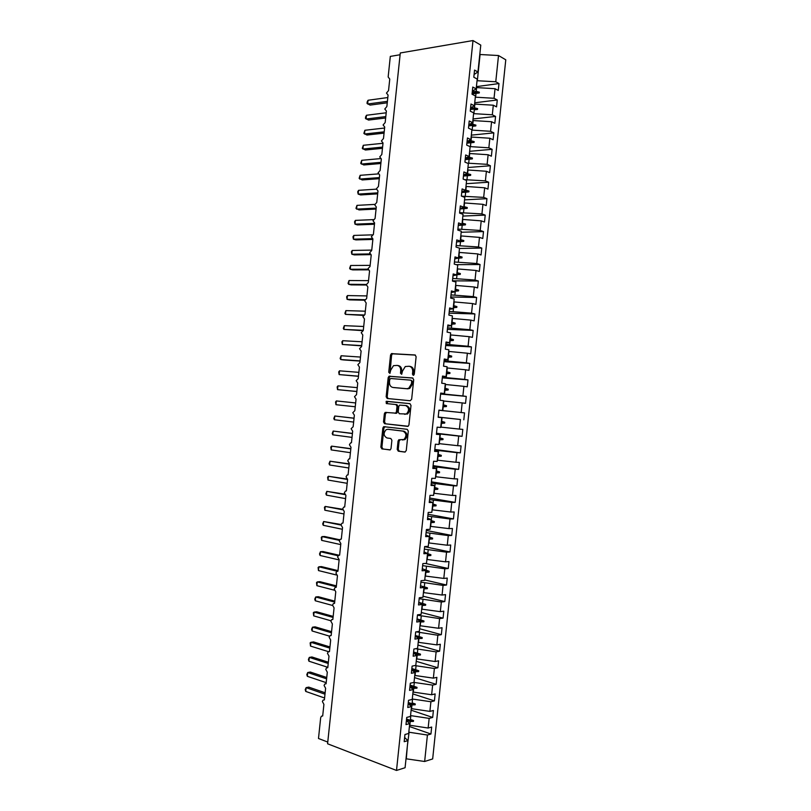 <?xml version="1.0" encoding="UTF-8"?>
<svg xmlns="http://www.w3.org/2000/svg" width="811" height="811" viewBox="0 0 811 811"><rect width="100%" height="100%" fill="white"/><g stroke="black" fill="none" stroke-linecap="round" stroke-linejoin="round"><path stroke-width="1.22" d="M413.245 375.331L414.279 374.246L416.124 356.698L414.989 354.965L391.419 353.637L390.537 355.056L388.733 372.259L389.888 373.374L390.72 370.171L393.487 365.66L397.197 365.406C399.63 365.893 400.806 367.738 400.715 370.921L400.482 373.172L401.668 374.297L402.509 371.063L405.287 366.531L409.099 366.258C411.582 366.754 412.779 368.62 412.698 371.833L412.454 374.104L413.245 375.331M397.197 449.365L398.302 451.19L404.801 452.082L406.26 450.612L408.308 431.107L407.183 429.303L383.644 426.677L382.863 428.015L380.856 447.125L381.93 448.919L390.284 449.831L391.024 448.524L391.895 440.272L390.801 438.477L386.989 437.981C383.491 435.902 383.208 433.135 386.148 429.668L387.901 429.283L402.976 431.128C406.554 433.175 406.869 435.963 403.929 439.511L398.819 439.755L398.059 441.083L397.197 449.365L398.242 449.426L399.347 451.24L405.216 452.051M474.09 74.47L477.953 71.966L480.771 45.112L473.006 40.55L400.289 52.968L327.583 743.778L396.508 770.45L405.084 767.723L407.923 740.636L404.192 741.7L404.942 734.513L408.673 733.479L409.707 723.594L405.987 724.598L406.737 717.411L410.457 716.448L411.491 706.574L407.771 707.486L408.531 700.309L412.231 699.417L413.265 689.543L409.565 690.394L410.315 683.207L414.015 682.396L415.05 672.522L411.359 673.292L412.11 666.115L415.8 665.375L416.834 655.501L413.144 656.2L413.904 649.023L417.584 648.354L418.618 638.49L414.938 639.109L415.688 631.931L419.368 631.343L420.402 621.479L416.732 622.027L417.483 614.85L421.152 614.332L422.176 604.469L418.517 604.945L419.267 597.768L422.926 597.332L423.96 587.468L420.311 587.863L421.061 580.686L424.711 580.331L425.745 570.468L422.095 570.792L422.845 563.615L426.495 563.331L427.519 553.477L423.879 553.72L424.64 546.543L428.269 546.33L429.303 536.476L425.674 536.649L426.424 529.482L430.053 529.34L431.087 519.486L427.458 519.587L428.208 512.42L431.827 512.359L432.861 502.506L429.242 502.526L430.002 495.359L433.611 495.369L434.635 485.525L431.036 485.465L431.787 478.308L435.385 478.389L436.419 468.545L432.821 468.413L433.571 461.256L437.17 461.418L438.193 451.575L434.605 451.362L435.355 444.205L438.944 444.448L439.978 434.605L436.389 434.321L437.139 427.164L440.718 427.478L441.752 417.635L438.173 417.28L438.923 410.123L442.502 410.508L438.923 410.153M473.006 40.55L396.508 770.45M410.184 400.746L411.653 399.225L413.701 379.73L412.576 377.977L389.006 376.253L388.165 377.642L386.158 396.751L387.232 398.495L410.184 400.746M411.005 405.419L408.957 424.913L408.176 426.251L384.586 423.707L383.502 421.933L384.363 413.752L385.164 412.404L395.636 413.134L396.427 411.775L397.005 406.301L395.9 404.537L386.32 403.564L386.137 401.384L409.879 403.635L411.005 405.419M409.403 726.494L430.945 734.016L431.675 727.051L428.147 728.035L429.161 718.384L410.538 715.596M409.535 725.216L428.147 728.035M400.107 54.742L390.314 56.405L388.155 76.974L389.756 79.083L388.54 90.579L386.462 93.072L388.074 95.049L386.857 106.555L384.779 109.029L386.391 111.026L385.174 122.532L383.096 124.985L384.708 127.003L383.491 138.509L381.413 140.942L383.025 142.989L381.809 154.495L379.741 156.898L381.342 158.976L380.126 170.482L378.058 172.865L379.66 174.963L378.443 186.469L376.375 188.831L377.977 190.95L376.76 202.466L374.692 204.808L376.294 206.947L375.077 218.463L373.009 220.774L374.601 222.944L373.395 234.46L371.326 236.751L372.918 238.941L371.712 250.467L369.644 252.738L371.235 254.948L370.019 266.474L367.961 268.725L369.552 270.955L368.336 282.481L366.278 284.712L367.859 286.962L366.653 298.499L364.595 300.699L366.177 302.979L364.96 314.516L362.912 316.695L364.494 318.997L363.277 330.533L361.23 332.692L362.801 335.014L361.594 346.55L359.537 348.689L361.118 351.041L359.902 362.578L357.854 364.686L359.425 367.069L358.219 378.605L356.171 380.694L357.742 383.096L356.526 394.643L354.488 396.711L356.049 399.134L354.833 410.68L352.795 412.718L354.366 415.171L353.15 426.718L351.112 428.735L352.673 431.209L351.457 442.755L350.534 442.948L349.419 444.752L350.991 447.256L349.774 458.803L348.821 459.006L347.737 460.78L349.298 463.294L348.081 474.851L347.098 475.053L346.044 476.807L347.605 479.352L346.388 490.908L345.385 491.111L344.361 492.835L345.912 495.399L344.695 506.956L343.661 507.169L342.668 508.862L344.229 511.457L343.012 523.024L341.948 523.237L340.985 524.899L342.536 527.515L341.319 539.082L340.235 539.305L339.292 540.937L340.843 543.583L339.627 555.15L338.522 555.373L337.609 556.985L339.15 559.641L337.934 571.218L336.798 571.441L335.916 573.032L337.457 575.719L336.241 587.286L335.085 587.519L334.223 589.08L335.764 591.787L334.548 603.364L333.372 603.597L332.53 605.128L334.071 607.865L332.855 619.442L331.658 619.675L330.847 621.185L332.378 623.943L331.162 635.52L329.945 635.753L329.154 637.243L330.685 640.021L329.469 651.608L328.232 651.841L327.462 653.301L328.992 656.109L327.776 667.696L326.519 667.929L325.769 669.369L327.299 672.197L326.083 683.785L324.805 684.018L324.076 685.437L325.606 688.296L324.39 699.883L323.102 700.116L322.383 701.515L323.913 704.384L322.687 715.981L321.389 716.214L320.669 717.745L318.49 738.486L327.766 742.065M411.106 710.193L432.679 717.441L433.409 710.487L429.891 711.399L430.905 701.748L412.282 699.011M411.268 708.632L429.891 711.399M412.809 693.902L434.412 700.886L435.142 693.922L431.634 694.763L432.638 685.123L413.965 682.406M413.012 692.036L431.634 694.763M414.522 677.611L436.146 684.322L436.876 677.367L433.368 678.138L434.382 668.497L414.847 665.567M414.745 675.451L433.368 678.138M416.225 661.32L437.879 667.767L438.609 660.813L435.112 661.512L436.125 651.872L415.597 648.719M416.479 658.877L435.112 661.512M417.929 645.039L439.613 651.213L440.332 644.258L436.855 644.887L437.859 635.246L416.195 631.85M418.223 642.302L436.855 644.887M419.632 628.758L441.336 634.658L442.066 627.714L438.589 628.272L439.603 618.631L417.442 615.194M419.956 625.727L438.589 628.272M421.345 612.487L443.07 618.114L443.799 611.17L440.332 611.656L441.336 602.015L419.175 598.67M421.69 609.152L440.332 611.656M423.048 596.217L444.803 601.569L445.533 594.625L442.066 595.041L443.07 585.41L420.909 582.146M423.423 592.588L442.066 595.041M424.751 579.946L446.537 585.035L447.256 578.091L443.799 578.425L444.813 568.795L422.632 565.632M425.157 576.023L443.799 578.425M425.299 563.422L448.26 568.501L448.99 561.557L445.543 561.82L446.547 552.19L424.366 549.118M426.9 559.458L445.543 561.82M424.619 546.685L449.993 551.967L450.713 545.022L447.277 545.225L448.28 535.595L426.099 532.604M428.634 542.904L447.277 545.225M426.322 530.465L451.717 535.432L452.447 528.488L449.01 528.62L450.024 518.999L427.823 516.1M430.367 526.349L449.01 528.62M428.015 514.255L453.45 518.908L454.17 511.964L450.754 512.025L451.757 502.404L429.556 499.596M432.101 509.805L450.754 512.025M429.718 498.045L455.174 502.384L455.904 495.45L452.487 495.44L453.491 485.819L431.28 483.092M433.834 493.25L452.487 495.44M431.411 481.835L456.907 485.87L457.627 478.926L454.221 478.845L455.224 469.224L433.013 466.599M435.568 476.716L454.221 478.845M433.115 465.636L458.631 469.356L459.361 462.412L455.954 462.26L456.968 452.65L434.737 450.105M437.291 460.172L455.954 462.26M434.808 449.436L460.364 452.842L461.084 445.908L457.688 445.685L458.702 436.065L436.47 433.611M439.025 443.637L457.688 445.685M436.5 433.246L462.088 436.328L462.807 429.394L459.421 429.1L460.435 419.49L438.193 417.128M440.758 427.103L459.421 429.1M438.913 410.254L464.541 412.9L461.165 412.525L462.169 402.915L443.495 400.989M438.923 410.204L461.165 412.525M442.502 410.508L443.526 400.675L439.967 400.239L440.708 393.082L444.276 393.548L440.687 393.335M440.606 394.065L466.264 396.397L462.899 395.961L463.902 386.35L445.229 384.465M440.647 393.72L462.899 395.961M444.276 393.548L445.3 383.715L441.752 383.208L442.502 376.051L446.05 376.588L442.451 376.527M442.309 377.875L467.988 379.903L464.632 379.396L465.636 369.786L446.952 367.941M442.37 377.247L464.632 379.396M446.05 376.588L447.084 366.754L443.536 366.177L444.276 359.02L447.824 359.638L444.205 359.709M444.002 361.696L469.711 363.409L466.355 362.831L467.369 353.221L448.686 351.427M444.093 360.773L466.355 362.831M447.824 359.638L448.858 349.805L445.32 349.146L446.06 341.999L449.598 342.688L445.969 342.901M445.695 345.516L471.434 346.915L468.089 346.267L469.103 336.666L450.419 334.913M445.827 344.3L468.089 346.267M449.598 342.688L450.632 332.855L447.094 332.125L447.844 324.978L451.372 325.738L447.733 326.103M447.388 329.347L473.168 330.432L469.822 329.712L470.826 320.112L452.143 318.409M447.55 327.837L469.822 329.712M451.372 325.738L452.406 315.905L448.878 315.104L449.629 307.957L453.146 308.798L449.487 309.295M449.081 313.178L474.891 313.948L471.556 313.158L472.56 303.557L453.876 301.895M449.274 311.373L471.556 313.158M453.146 308.798L454.18 298.965L450.663 298.093L451.413 290.946L454.92 291.848L451.251 292.497M450.774 297.008L476.615 297.465L473.289 296.603L474.293 287.013L455.6 285.401M450.997 294.91L473.289 296.603M454.92 291.848L455.954 282.025L452.447 281.082L453.197 273.936L456.694 274.919L453.014 275.71M452.467 280.839L478.338 280.991L475.023 280.059L476.027 270.469L457.333 268.897M452.72 278.457L475.023 280.059M456.694 274.919L457.728 265.096L454.231 264.072L454.981 256.925L458.468 257.989L454.768 258.922M456.269 264.67L480.061 264.518L476.746 263.514L477.75 253.924L459.056 252.403M454.444 261.994L476.746 263.514M458.468 257.989L459.502 248.166L456.015 247.061L456.755 239.924L460.242 241.06L456.522 242.134M459.472 248.46L481.785 248.054L478.48 246.98L479.483 237.39L460.79 235.91M456.167 245.551L478.48 246.98M460.242 241.06L461.277 231.236L457.789 230.06L458.539 222.924L462.017 224.13L458.286 225.346M461.165 232.26L483.498 231.581L480.213 230.446L481.217 220.856L462.513 219.416M457.891 229.097L480.213 230.446M462.017 224.13L463.051 214.317L459.573 213.07L460.324 205.923L463.791 207.21L460.04 208.569M462.868 216.071L485.221 215.118L481.937 213.911L482.94 204.321L464.237 202.932M459.614 212.654L481.937 213.911M463.791 207.21L464.815 197.397L461.358 196.069L462.098 188.933L465.565 190.291L461.804 191.791M464.561 199.871L486.945 198.665L483.67 197.377L484.674 187.797L465.96 186.449M461.682 196.201L483.67 197.377M465.565 190.291L466.589 180.478L463.132 179.079L463.882 171.942L467.339 173.372L463.557 175.024M466.254 183.691L488.668 182.211L485.404 180.853L486.397 171.273L467.694 169.975M464.602 179.677L485.404 180.853M467.339 173.372L468.363 163.569L464.916 162.099L465.656 154.962L469.103 156.462L465.311 158.257M467.947 167.502L490.391 165.758L487.127 164.329L488.131 154.749L469.417 153.502M467.359 163.143L487.127 164.329M469.103 156.462L470.137 146.659L466.69 145.108L467.44 137.982L470.877 139.563L467.075 141.489M469.64 151.322L492.105 149.305L488.851 147.815L489.854 138.235L471.14 137.029M469.985 146.598L488.851 147.815M470.877 139.563L471.901 129.75L468.474 128.128L469.214 121.001L472.651 122.654L468.829 124.732M471.343 135.143L493.828 132.862L490.584 131.301L491.588 121.721L472.864 120.555M471.87 130.105L490.584 131.301M472.651 122.654L473.675 112.851L470.248 111.158L470.998 104.031L474.415 105.754L470.583 107.975M473.036 118.974L495.551 116.419L492.307 114.787L493.311 105.207L474.587 104.092M473.594 113.641L492.307 114.787M474.415 105.754L475.449 95.951L472.022 94.188L472.772 87.061L476.189 88.855L472.337 91.217M474.729 102.794L497.265 99.986L494.041 98.283L495.045 88.703L498.268 90.447L498.988 83.553L495.764 81.769L498.512 55.533L505.78 59.811L432.668 758.934L424.65 761.488L427.417 735.03L408.805 732.191M475.317 97.178L494.041 98.283M477.953 71.966L474.547 70.091L473.806 77.217L477.213 79.062L476.189 88.855M476.422 86.635L498.988 83.553M477.04 80.715L495.764 81.769M430.945 734.016L427.417 735.03M407.923 740.636L404.628 737.483M432.679 717.441L429.161 718.384M409.707 723.594L406.402 720.594M434.412 700.886L430.905 701.748M411.491 706.574L408.166 703.705L411.958 704.931L415.181 704.789L415.273 703.958L412.17 702.894L412.566 699.102M436.146 684.322L432.638 685.123M413.265 689.543L409.94 686.826M437.879 667.767L434.382 668.497M415.05 672.522L411.704 669.947M439.613 651.213L436.125 651.872M416.834 655.501L413.478 653.078M441.336 634.658L437.859 635.246M418.506 642.383L418.902 638.592L415.242 636.209M443.07 618.114L439.603 618.631M420.402 621.479L417.006 619.34M444.803 601.569L441.336 602.015M422.176 604.469L418.78 602.472M446.537 585.035L443.07 585.41M423.96 587.468L420.544 585.613M448.26 568.501L444.813 568.795M425.451 576.084L425.846 572.302L429.08 572.1L429.171 571.268L422.308 568.764M449.993 551.967L446.547 552.19M427.519 553.477L424.072 551.906M451.717 535.432L448.28 535.595M429.303 536.476L425.836 535.057M453.45 518.908L450.024 518.999M431.087 519.486L427.6 518.219M455.174 502.384L451.757 502.404M432.861 502.506L429.364 501.37M456.907 485.87L453.491 485.819M434.635 485.525L431.128 484.532M458.631 469.356L455.224 469.224M436.419 468.545L432.892 467.704M460.364 452.842L456.968 452.65M438.193 451.575L434.655 450.875M462.088 436.328L458.702 436.065M439.978 434.605L436.419 434.047M438.204 417.047L460.435 419.49M441.752 417.635L438.183 417.219M466.264 396.397L465.534 403.32L462.169 402.915M467.988 379.903L467.268 386.827L463.902 386.35M469.711 363.409L468.991 370.333L465.636 369.786M471.434 346.915L470.715 353.839L467.369 353.221M473.168 330.432L472.438 337.356L469.103 336.666M474.891 313.948L474.161 320.872L470.826 320.112M476.615 297.465L475.885 304.389L472.56 303.557M478.338 280.991L477.608 287.915L474.293 287.013M480.061 264.518L479.331 271.442L476.027 270.469M481.785 248.054L481.055 254.968L477.75 253.924M483.498 231.581L482.778 238.495L479.483 237.39M485.221 215.118L484.502 222.032L481.217 220.856M486.945 198.665L486.225 205.578L482.94 204.321M488.668 182.211L487.948 189.115L484.674 187.797M490.391 165.758L489.662 172.662L486.397 171.273M492.105 149.305L491.385 156.219L488.131 154.749M493.828 132.862L493.108 139.766L489.854 138.235M495.551 116.419L494.832 123.323L491.588 121.721M497.265 99.986L496.545 106.89L493.311 105.207M464.541 412.9L463.811 419.824M409.819 725.318L410.214 721.526L413.448 721.395L413.539 720.563L410.427 719.489L410.832 715.697M413.539 720.563L410.427 719.489M406.443 720.219L410.214 721.526M411.562 708.723L411.958 704.931M415.273 703.958L412.17 702.894M413.296 692.138L413.691 688.336L416.925 688.194L417.016 687.363L413.904 686.299L414.299 682.507M410.123 685.102L413.904 686.299M410.579 687.343L413.691 688.336M415.029 675.543L415.435 671.751L418.658 671.599L418.75 670.768L415.648 669.714L416.043 665.922M411.856 668.568L415.648 669.714M413.144 671.052L415.435 671.751M416.773 658.958L417.168 655.166L420.402 655.004L420.483 654.173L417.381 653.129L417.777 649.337M413.58 652.024L417.381 653.129M415.83 654.781L417.168 655.166M418.902 638.592L422.136 638.419L422.227 637.588L419.115 636.554L419.51 632.762M415.313 635.5L419.115 636.554M420.24 625.798L420.635 622.007L423.869 621.834L423.96 621.003L420.848 619.979L421.254 616.188M417.047 618.965L420.848 619.979M421.984 609.223L422.379 605.442L425.613 605.249L425.694 604.418L422.592 603.404L422.987 599.613M418.78 602.441L422.592 603.404M423.717 592.659L424.112 588.867L427.346 588.674L427.427 587.843L424.325 586.829L424.721 583.048M421.578 586.181L424.325 586.829M429.171 571.268L426.059 570.265L426.454 566.483M424.731 569.971L426.059 570.265M427.184 559.519L427.579 555.738L430.813 555.535L430.905 554.704L427.792 553.7L428.188 549.919M428.918 542.964L429.313 539.183L432.547 538.96L432.638 538.139L429.526 537.146L429.921 533.364M430.651 526.41L431.046 522.619L434.29 522.396L434.372 521.574L431.259 520.591L431.655 516.81M432.385 509.855L432.78 506.074L436.024 505.841L436.105 505.01L432.993 504.036L433.388 500.255M434.118 493.301L434.514 489.52L437.758 489.286L437.839 488.455L434.726 487.492L435.122 483.701M435.852 476.756L436.247 472.975L439.491 472.732L439.572 471.901L436.46 470.938L436.855 467.156M437.585 460.212L437.981 456.431L441.225 456.177L441.306 455.356L438.193 454.403L438.589 450.622M439.319 443.678L439.714 439.897L442.948 439.633L443.039 438.812L439.927 437.859L440.322 434.078M441.052 427.133L441.448 423.362L444.681 423.099L444.773 422.267L441.66 421.325L442.056 417.543M442.786 410.609L443.181 406.828L446.415 406.554L446.506 405.723L443.394 404.801L443.789 401.019M444.509 394.075L444.904 390.294L448.148 390.02L448.24 389.189L445.117 388.266L445.513 384.485M446.243 377.551L446.638 373.77L449.882 373.486L449.963 372.665L446.851 371.742L447.246 367.971M447.976 361.027L448.371 357.245L451.615 356.962L451.697 356.13L448.584 355.218L448.98 351.447M449.71 344.513L450.105 340.732L453.339 340.438L453.43 339.606L450.318 338.704L450.713 334.933M451.433 327.989L451.828 324.218L455.072 323.913L455.153 323.082L452.041 322.19L452.437 318.419M453.167 311.485L453.562 307.704L456.806 307.389L456.887 306.568L453.775 305.676L454.17 301.905M454.89 294.971L455.285 291.2L458.529 290.875L458.62 290.054L455.498 289.172L455.894 285.401M456.623 278.467L457.019 274.696L460.263 274.371L460.344 273.54L457.232 272.668L457.627 268.897M458.347 261.963L458.742 258.192L461.986 257.857L462.077 257.036L458.955 256.164L459.35 252.393M457.597 258.202L458.742 258.192M460.08 245.469L460.476 241.698L463.72 241.354L463.801 240.532L460.689 239.671L461.084 235.9M457.82 241.759L460.476 241.698M461.804 228.976L462.199 225.205L465.443 224.85L465.534 224.029L462.412 223.177L462.807 219.406M458.316 225.336L462.199 225.205M463.537 212.482L463.933 208.711L467.177 208.356L467.258 207.535L464.145 206.683L464.531 202.922M460.009 208.903L463.933 208.711M465.261 195.998L465.656 192.227L468.9 191.862L468.981 191.041L465.869 190.2L466.264 186.429M461.733 192.46L465.656 192.227M466.984 179.505L467.379 175.744L470.623 175.369L470.715 174.547L467.592 173.716L467.988 169.955M466.345 173.807L467.592 173.716M463.456 176.028L467.379 175.744M468.717 163.031L469.113 159.26L472.357 158.885L472.438 158.064L469.316 157.243L469.711 153.472M467.065 157.435L469.316 157.243M465.169 159.595L469.113 159.26M470.441 146.548L470.836 142.787L474.08 142.401L474.161 141.58L471.049 140.759L471.444 136.998M467.906 141.063L471.049 140.759M466.893 143.162L470.836 142.787M472.164 130.074L472.56 126.313L475.804 125.918L475.895 125.097L472.772 124.286L473.168 120.525M468.849 124.722L472.772 124.286M475.804 125.918L472.56 126.313M473.888 113.611L474.283 109.84L477.527 109.444L477.618 108.623L474.496 107.822L474.891 104.051M470.552 108.299L474.496 107.822M477.527 109.444L474.283 109.84M475.611 97.138L476.006 93.377L479.26 92.971L479.342 92.15L476.219 91.349L476.615 87.588L495.045 88.703M472.266 91.876L476.219 91.349M472.053 93.894L476.006 93.377M477.334 80.674L480.082 54.509L498.512 55.533M406.017 758.782L424.65 761.488M406.321 758.69L407.406 745.491M407.426 745.299L409.089 732.292M472.144 93.103L479.342 92.15M470.421 109.485L477.618 108.623M468.707 125.877L475.895 125.097M466.994 142.27L474.161 141.58M466.903 143.091L474.08 142.401M465.271 158.662L472.438 158.064M465.19 159.483L472.357 158.885M463.557 175.064L470.715 174.547M463.466 175.886L470.623 175.369M462.746 191.416L468.981 191.041M461.753 192.288L468.9 191.862M462.229 207.778L467.258 207.535M460.03 208.701L467.177 208.356M461.925 224.16L465.534 224.029M459.107 225.083L465.443 224.85M460.293 240.614L463.801 240.532M458.813 241.475L463.72 241.354M458.57 257.077L462.077 257.036M458.479 257.898L461.986 257.857M456.846 273.54L460.344 273.54M456.755 274.361L460.263 274.371M455.123 290.014L458.62 290.054M455.032 290.835L458.529 290.875M453.39 306.477L456.887 306.568M453.308 307.308L456.806 307.389M451.666 322.96L455.153 323.082M451.585 323.782L455.072 323.913M449.943 339.434L453.43 339.606M449.852 340.255L453.339 340.438M448.219 355.917L451.697 356.13M448.128 356.739L451.615 356.962M446.486 372.401L449.963 372.665M446.405 373.222L449.882 373.486M444.763 388.895L448.24 389.189M444.671 389.716L448.148 390.02M443.029 405.378L446.506 405.723M442.948 406.21L446.415 406.554M441.306 421.882L444.773 422.267M441.225 422.703L444.681 423.099M439.582 438.376L443.039 438.812M439.491 439.207L442.948 439.633M437.849 454.88L441.306 455.356M437.768 455.711L441.225 456.177M436.125 471.384L439.572 471.901M436.034 472.215L439.491 472.732M434.392 487.898L437.839 488.455M434.301 488.719L437.758 489.286M432.658 504.412L436.105 505.01M432.577 505.233L436.024 505.841M430.935 520.926L434.372 521.574M430.844 521.757L434.29 522.396M429.201 537.45L432.638 538.139M429.11 538.271L432.547 538.96M427.468 553.974L430.905 554.704M427.387 554.795L430.813 555.535M425.653 571.319L429.08 572.1M422.47 586.657L427.427 587.843M423.92 587.853L427.346 588.674M419.378 602.837L425.694 604.418M421.923 604.317L425.613 605.249M417.026 619.168L423.96 621.003M418.841 620.496L423.869 621.834M415.303 635.662L422.227 637.588M415.972 636.696L422.136 638.419M413.569 652.166L420.483 654.173M413.488 652.987L420.402 655.004M411.846 668.669L418.75 670.768M411.755 669.491L418.658 671.599M410.113 685.173L417.016 687.363M410.021 685.994L416.925 688.194M408.298 702.508L415.181 704.789M406.564 719.022L413.448 721.395M413.742 375.189L413.732 371.985C413.813 368.772 412.617 366.917 410.133 366.42L409.636 366.339M397.714 365.487L398.242 365.568C400.664 366.055 401.84 367.9 401.759 371.083L401.759 374.236M415.445 355.106L392.463 353.809L391.581 355.238L390 373.303M412.931 378.068L390.05 376.395L389.209 377.784L387.202 396.873L388.104 398.576M411.694 381.393L410.903 380.166L390.73 378.504L389.726 379.568L389.483 381.92C389.392 385.083 390.557 386.938 392.96 387.465L406.747 388.702L408.754 388.246L411.441 383.785L411.694 381.393L412.728 381.545L410.984 380.177M393.761 387.567L392.96 387.465M412.728 381.545L412.475 383.927L409.798 388.388L407.781 388.834L394.004 387.607M407.761 426.404L384.586 423.707M386.695 412.373L385.418 413.853L384.556 422.024L385.641 423.798M394.987 413.275L396.68 413.235L397.471 411.887L398.049 406.412L396.944 404.659L395.9 404.537M410.031 403.665L387.607 401.404L387.273 403.655M404.669 414.33L406.453 413.934C409.504 410.376 409.22 407.568 405.601 405.53L399.6 405.125L398.789 406.493L398.211 411.968L399.316 413.752L407.497 414.036C410.538 410.478 410.254 407.68 406.635 405.642L405.601 405.53M400.208 439.694L399.113 441.154L398.242 449.426M402.378 439.957L404.973 439.582C407.913 436.044 407.588 433.256 404.02 431.209L402.976 431.128M388.733 429.354L404.02 431.209M385.063 426.637L383.917 428.096L381.91 447.196L382.985 448.98L390 449.953M387.252 102.804L370.09 105.095L367.028 103.413L367.18 101.922L368.052 100.26L367.657 104.011L387.405 101.355M368.052 100.26L387.81 97.543M385.661 117.98L368.518 120.058L365.447 118.396L365.599 116.896L366.471 115.263L366.075 119.024L385.803 116.602M366.471 115.263L386.208 112.79M384.059 133.146L366.937 135.031L363.865 133.369L364.889 130.277L364.494 134.028L384.201 131.838M364.889 130.277L384.596 128.026M382.468 148.322L365.355 150.005L362.284 148.352L363.308 145.291L362.912 149.042L382.589 147.095M363.308 145.291L382.995 143.283M380.866 163.508L363.784 164.978L360.702 163.335L361.726 160.304L361.331 164.055L380.988 162.342M361.726 160.304L380.318 158.621M379.264 178.684L362.203 179.951L359.121 178.329L360.145 175.318L359.739 179.079L379.376 177.599M360.145 175.318L378.2 173.909M377.662 193.87L360.621 194.934L358.158 194.103L357.702 191.822L358.553 190.342L358.158 194.103L377.774 192.856M358.553 190.342L376.375 189.156M376.071 209.056L359.04 209.917L355.968 208.315L356.972 205.365L356.576 209.126L376.162 208.113M356.972 205.365L374.783 204.402M374.469 224.252L357.458 224.9L354.995 224.15L354.539 221.809L355.39 220.389L354.995 224.15L374.56 223.38M355.39 220.389L373.415 219.629M372.867 239.438L355.887 239.894L353.403 239.184L352.957 236.812L353.809 235.423L353.403 239.184L372.067 238.667M353.809 235.423L372.381 234.855M370.363 254.654L354.306 254.887L351.822 254.208L351.376 251.815L352.217 250.457L351.822 254.208L369.836 253.934M352.217 250.457L371.742 250.102M368.123 269.84L352.724 269.881L350.24 269.252L349.642 268.319L350.636 265.491L350.24 269.252L367.971 269.191M350.636 265.491L370.14 265.369M366.278 285.016L351.143 284.874L348.649 284.286L348.061 283.323L349.044 280.525L348.649 284.286L366.329 284.448M349.044 280.525L368.529 280.647M364.707 300.202L349.561 299.877L347.067 299.33L346.632 296.836L347.463 295.569L347.067 299.33L364.92 299.705M347.463 295.569L366.917 295.924M363.419 315.398L345.486 314.374L344.888 313.35L345.881 310.613L345.486 314.374L363.784 314.982M345.881 310.613L365.315 311.201M362.669 330.635L343.894 329.418L343.306 328.364L344.29 325.657L343.894 329.418L363.298 330.31M344.29 325.657L363.703 326.488M361.665 345.871L342.313 344.472L341.887 341.887L342.708 340.711L342.313 344.472L361.696 345.598M342.708 340.711L362.091 341.776M360.064 361.088L343.235 359.902L340.721 359.526L340.144 358.411L341.117 355.755L340.721 359.526L360.084 360.885M341.117 355.755L360.479 357.063M358.452 376.314L339.13 374.581L338.714 371.935L339.535 370.82L339.13 374.581L358.472 376.172M339.535 370.82L358.878 372.35M356.85 391.531L337.548 389.635L337.133 386.959L337.944 385.874L337.548 389.635L356.86 391.47M337.944 385.874L357.266 387.648M335.957 404.699L335.541 401.992L336.352 400.938L335.957 404.699L355.248 406.767M336.352 400.938L355.654 402.945M354.052 418.182L334.771 416.002L334.375 419.763L353.637 422.075M334.375 419.763L333.797 418.527L334.771 416.002L354.042 418.253M352.44 433.409L333.179 431.067L332.784 434.828L352.025 437.382M332.784 434.828L332.216 433.561L333.179 431.067L352.43 433.55M350.839 448.645L331.587 446.131L331.192 449.902L350.413 452.69M331.192 449.902L330.787 447.104L331.587 446.131L350.818 448.858M349.237 463.882L330.006 461.206L329.601 464.977L348.801 467.998M329.601 464.977L329.043 463.649L330.006 461.206L349.206 464.166M346.865 478.997L328.414 476.28L328.019 480.051L347.189 483.315M328.019 480.051L327.614 477.192L328.414 476.28L347.595 479.483M344.543 494.102L326.823 491.365L326.427 495.126L345.577 498.633M326.427 495.126L325.87 493.737L326.823 491.365L344.787 494.588M342.678 509.267L325.231 506.439L324.836 510.21L343.965 513.951M324.836 510.21L324.441 507.291L325.231 506.439L342.759 509.805M341.076 524.504L323.64 521.524L323.244 525.295L342.354 529.269M323.244 525.295L322.697 523.845L323.64 521.524L340.975 525.072M339.748 539.791L324.623 536.507L322.048 536.608L321.653 540.379L340.732 544.597M321.653 540.379L321.268 537.399L322.048 536.608L339.434 540.39M338.866 555.19L323.031 551.551L320.457 551.703L320.061 555.474L339.12 559.925M320.061 555.474L319.524 553.964L320.457 551.703L338.106 555.768M337.994 570.62L321.45 566.605L318.875 566.798L318.47 570.569L336.464 574.999M318.47 570.569L318.094 567.518L318.875 566.798L337.183 571.248M336.393 585.877L319.858 581.659L317.283 581.892L316.878 585.664L334.355 590.195M316.878 585.664L316.503 582.582L317.283 581.892L336.301 586.758M334.781 601.144L318.277 596.714L315.692 596.987L315.286 600.769L332.53 605.452M315.286 600.769L314.759 599.157L315.692 596.987L334.679 602.097M333.179 616.411L316.685 611.778L314.1 612.092L313.695 615.863L330.939 620.78M313.695 615.863L313.33 612.721L314.1 612.092L333.068 617.435M331.567 631.678L315.094 626.842L312.499 627.197L312.103 630.968L329.56 636.169M312.103 630.968L311.576 629.306L312.499 627.197L331.456 632.783M329.955 646.945L313.512 641.907L310.907 642.302L310.512 646.083L328.506 651.669M310.512 646.083L310.147 642.88L310.907 642.302L329.834 648.121M328.354 662.222L311.921 656.971L309.315 657.407L308.92 661.188L327.816 667.311M308.92 661.188L308.403 659.465L309.315 657.407L328.222 663.469M326.742 677.499L310.329 672.045L307.724 672.522L307.328 676.303L326.194 682.659M307.328 676.303L306.811 674.549L307.724 672.522L326.6 678.827M325.13 692.776L308.748 687.12L306.132 687.637L305.737 691.418L324.582 698.018M305.737 691.418L305.22 689.634L306.132 687.637L324.988 694.175M413.732 371.985L412.698 371.833M401.526 373.324L400.482 373.172M401.759 371.083L400.715 370.921M389.777 372.411L388.733 372.259M391.581 355.238L390.537 355.056M393 353.697L391.956 353.525M413.488 374.256L412.454 374.104M387.202 396.873L386.158 396.751M389.209 377.784L388.165 377.642M390.628 376.274L389.584 376.122M407.781 388.834L406.747 388.702M412.475 383.927L411.441 383.785M384.556 422.024L383.502 421.933M385.418 413.853L384.363 413.752M397.471 411.887L396.427 411.775M398.049 406.412L397.005 406.301M387.607 401.404L386.563 401.293M399.113 441.154L398.059 441.083M388.956 429.364L387.901 429.283M382.985 448.98L381.93 448.919M381.91 447.196L380.856 447.125M383.917 428.096L382.863 428.015M399.347 451.24L398.302 451.19M392.463 353.809L391.419 353.637M390.05 376.395L389.006 376.253M409.798 388.388L408.754 388.246M386.208 412.515L385.164 412.404M396.68 413.235L395.636 413.134M387.182 401.506L386.137 401.384M407.497 414.036L406.453 413.934M399.874 439.826L398.819 439.755M404.973 439.582L403.929 439.511M384.698 426.768L383.644 426.677"/></g></svg>
